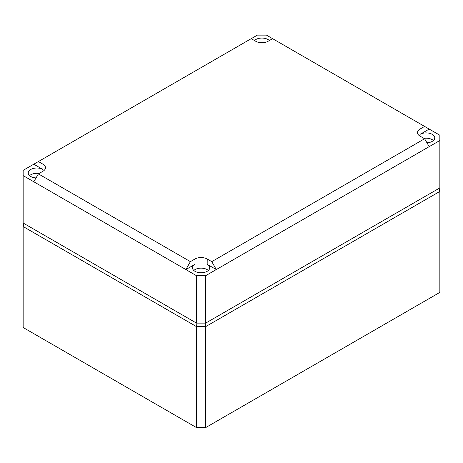 <?xml version="1.0" encoding="UTF-8"?>
<svg xmlns="http://www.w3.org/2000/svg" width="463" height="463" viewBox="0 0 463 463"><rect width="100%" height="100%" fill="white"/><g stroke="black" fill="none" stroke-linecap="round" stroke-linejoin="round"><path stroke-width="0.69" d="M196.52 323.128L205.647 323.128L439.85 187.909L439.85 292.396L205.202 427.87L196.966 427.87L196.52 427.609L196.52 326.635L23.15 226.54L23.15 223.027L196.52 323.128L196.52 275.711L205.647 275.711L216.29 269.564L207.169 264.298A8.6 4.966 180 0 1 209.687 267.84A8.6 4.966 180 0 1 204.351 272.4A8.6 4.966 180 0 1 194.998 271.318A8.6 4.966 180 0 1 192.481 267.84A8.6 4.966 180 0 1 194.998 264.298L185.877 269.564L196.52 275.711M438.941 188.435L439.85 191.422L205.647 326.635L205.647 427.609L196.52 427.609L23.15 327.515L23.15 226.54L24.059 223.554M205.242 323.128L205.647 326.635L196.52 326.635L196.925 323.128M424.6 126.422L439.85 135.225L439.85 140.497L429.207 146.638L424.6 138.761L420.039 136.128A8.658 5 0 0 1 417.504 132.621A8.658 5 0 0 1 420.039 129.055L424.6 126.422L266.48 35.13L257.353 35.13L38.4 161.546L42.961 164.18L42.92 169.47L33.793 164.203L23.15 170.349L23.15 175.616L185.877 269.564L190.397 261.641L194.964 259.008L194.998 264.298M254.476 40.541A8.6 4.966 180 0 1 268.002 39.523A8.6 4.966 180 0 1 269.356 40.541M36.033 177.925A8.6 4.966 180 0 1 30.755 176.496A8.6 4.966 180 0 1 28.237 173.012A8.6 4.966 180 0 1 33.521 168.399A8.6 4.966 180 0 1 42.92 169.47M429.207 129.079L420.08 134.351A8.6 4.966 180 0 1 432.245 134.351A8.6 4.966 180 0 1 434.763 137.893A8.6 4.966 180 0 1 426.967 142.807M251.23 38.666L255.79 41.3A8.658 5 0 0 0 268.036 41.3L272.603 38.666M423.917 138.368A8.548 4.937 180 0 1 432.205 139.641A8.548 4.937 180 0 1 433.42 140.526M429.207 146.638L216.29 269.564L211.77 261.641L207.21 259.008A8.658 5 0 0 0 194.964 259.008M424.6 138.761L211.77 261.641M205.647 323.128L205.647 275.711M439.85 187.909L439.85 140.497M23.15 223.027L23.15 175.616M190.397 261.641L38.4 173.88L33.793 181.762M38.4 173.88L42.961 171.246A8.658 5 0 0 0 45.496 167.745A8.658 5 0 0 0 42.961 164.18M38.4 161.546L33.793 164.203M29.58 175.645A8.548 4.937 180 0 1 39.083 173.486M193.823 270.473A8.548 4.937 180 0 1 207.129 269.588A8.548 4.937 180 0 1 208.344 270.473M420.039 129.055L420.08 134.351M207.21 259.008L207.169 264.298"/></g></svg>
